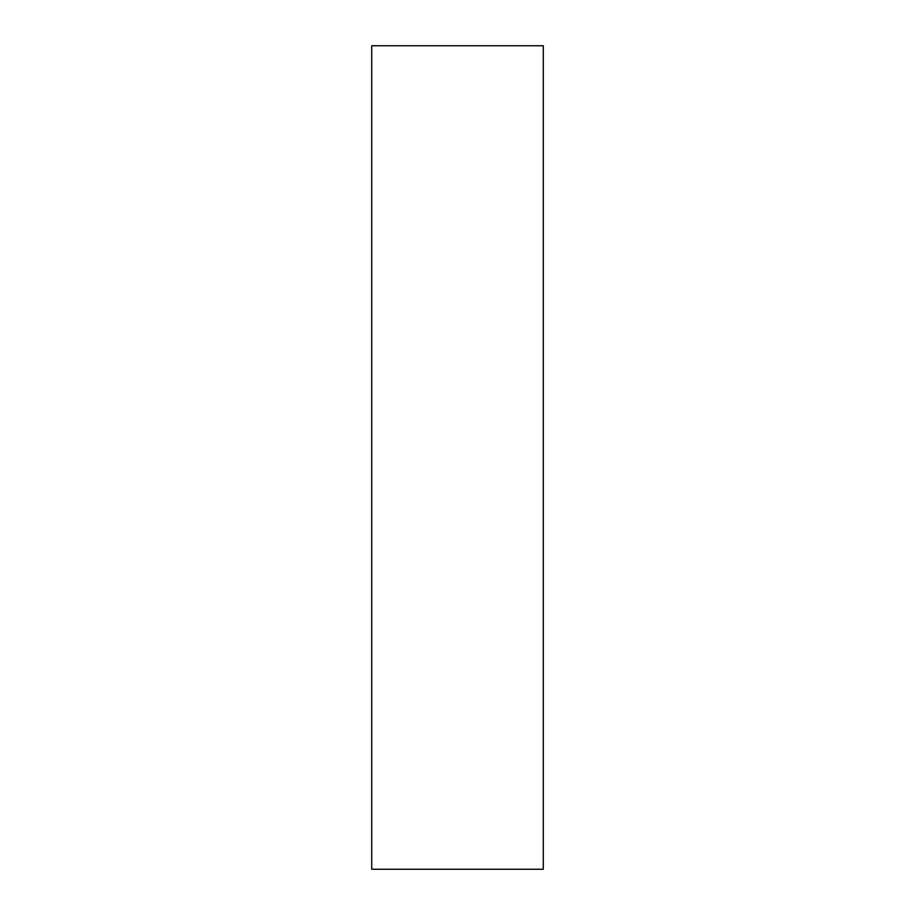 <?xml version="1.0" encoding="UTF-8"?>
<svg xmlns="http://www.w3.org/2000/svg" width="915" height="915" viewBox="0 0 915 915"><rect width="100%" height="100%" fill="white"/><g stroke="black" fill="none" stroke-linecap="round" stroke-linejoin="round"><path stroke-width="1.37" d="M371.719 45.75L543.281 45.75L543.281 869.25L371.719 869.25L371.719 45.75"/></g></svg>
